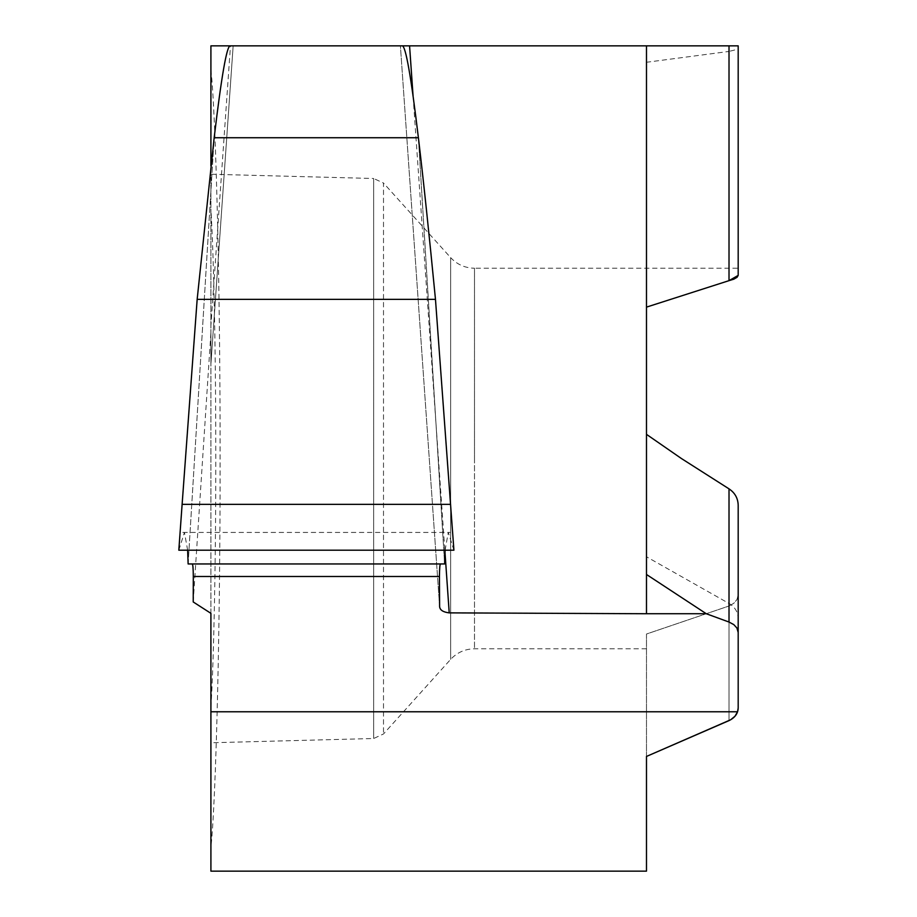 <?xml version="1.0" encoding="UTF-8"?>
<svg xmlns="http://www.w3.org/2000/svg" width="917" height="917" viewBox="0 0 917 917"><rect width="100%" height="100%" fill="white"/><g stroke="black" fill="none" stroke-linecap="round" stroke-linejoin="round"><path stroke-width="0.69" stroke-dasharray="4.58 3.44" d="M210.91 847.537L210.91 69.463C216.08 116.321 220.332 296.707 220.08 458.5C220.332 620.293 216.08 800.679 210.91 847.537L210.91 871.15M210.91 707.248C213.799 662.739 215.896 555.748 215.793 458.5C215.896 361.252 213.799 254.261 210.91 209.752M646.485 458.5L646.485 556.768L646.485 458.5M738.185 708.016L738.185 618.379C737.956 611.926 734.907 606.962 729.015 603.466L646.485 556.768M646.485 756.445L646.485 634.025L729.015 605.999L646.485 634.025L646.485 871.15M729.015 603.466L729.015 488.853L681.377 458.5L646.485 434.349L646.485 307.126L729.015 280.648L729.015 51.432L738.185 49.105L738.185 45.85L409.567 45.85M729.015 605.999L733.818 603.271L736.959 599.592L738.185 594.869L737.062 599.386L733.829 603.26L729.015 605.999L729.015 720.613L729.015 605.999M738.185 594.869L738.185 505.233M738.185 275.398L738.185 268.223L474.49 268.223L474.49 458.5L474.49 268.223C465.045 268.051 457.09 264.52 450.637 257.608L450.637 458.5L450.637 257.608L383.501 183.033L383.501 733.967L383.501 183.033L373.643 178.494L373.643 738.506L373.643 178.494L210.91 174.23M646.485 62.276L646.485 307.126L646.485 62.276L729.015 51.432M193.212 601.953L210.91 332.711L210.91 363.992L210.91 165.908M188.123 563.955L214.165 137.733L188.123 563.955L444.619 563.955L418.393 137.733L444.619 563.955M402.299 45.85L400.408 45.85L439.61 606.515M210.91 613.335L210.91 332.711M210.91 45.85L230.476 45.85L210.91 325.661M178.815 550.2L184.443 532.445L187.641 550.2L178.815 550.2M445.089 550.2L448.275 532.445L453.915 550.2L445.089 550.2M450.637 458.5L450.637 659.392L450.637 458.5M474.49 458.5L474.49 648.778L474.49 458.5M211.036 362.295L233.159 45.861L210.91 363.992M413.108 96.468L444.986 552.275M646.485 648.778L474.49 648.778C465.045 648.949 457.09 652.48 450.637 659.392L383.501 733.967L373.643 738.506L210.91 742.77M439.621 606.664L400.408 45.919M182.804 532.433L449.938 532.433"/><path stroke-width="1.38" d="M192.157 563.955C192.857 564.035 193.246 568.208 193.304 576.495L193.212 601.953L210.91 613.335L210.91 871.15L646.485 871.15L646.485 756.445L729.015 720.613C734.907 717.736 737.967 713.541 738.185 708.016L738.185 505.233C737.99 498.275 734.941 492.819 729.015 488.853C734.941 492.819 737.99 498.275 738.185 505.233L738.185 594.869M738.185 708.039L737.566 711.775L734.987 716.246L730.666 719.765L646.485 756.445M738.185 268.223L738.185 45.85L646.485 45.85L646.485 574.478L646.485 434.349L681.377 458.5L729.015 488.853L729.015 622.047L733.806 624.626L736.924 628.019L738.185 632.443M738.185 49.105L738.185 275.398L737.062 277.301L733.829 279.169L729.015 280.648L738.185 275.398M738.185 618.379L738.185 505.233M210.91 165.908L210.91 45.85L646.485 45.85L646.485 434.349L646.485 307.126L729.015 280.648L729.015 45.85M706.285 613.737L646.485 613.737L646.485 574.478L706.285 613.737L729.015 622.047M230.133 45.85C226.717 46.194 221.398 76.822 214.165 137.733L418.393 137.733C411.114 76.845 405.75 46.217 402.299 45.85L230.133 45.85M440.573 563.955C439.885 564.001 439.507 568.173 439.438 576.495L439.61 606.515C439.862 610.023 443.06 612.143 449.215 612.877L646.485 613.737M444.619 563.955L188.123 563.955L444.619 563.955L445.089 550.2L444.619 563.955L188.123 563.955L187.641 550.2L188.123 563.955M210.91 45.85L210.91 69.463M230.476 45.85L233.159 45.85M400.408 45.85L409.567 45.85L413.108 96.468M435.472 299.355C429.076 233.365 423.379 179.491 418.393 137.733L214.165 137.733L197.166 299.355L435.472 299.355L453.915 550.2L178.815 550.2L182.116 504.35L450.591 504.35M178.815 550.2L453.915 550.2M182.116 504.35L197.166 299.355M210.91 711.775L737.566 711.775M193.304 576.495L439.438 576.495M444.986 552.275L449.215 612.877"/></g></svg>
